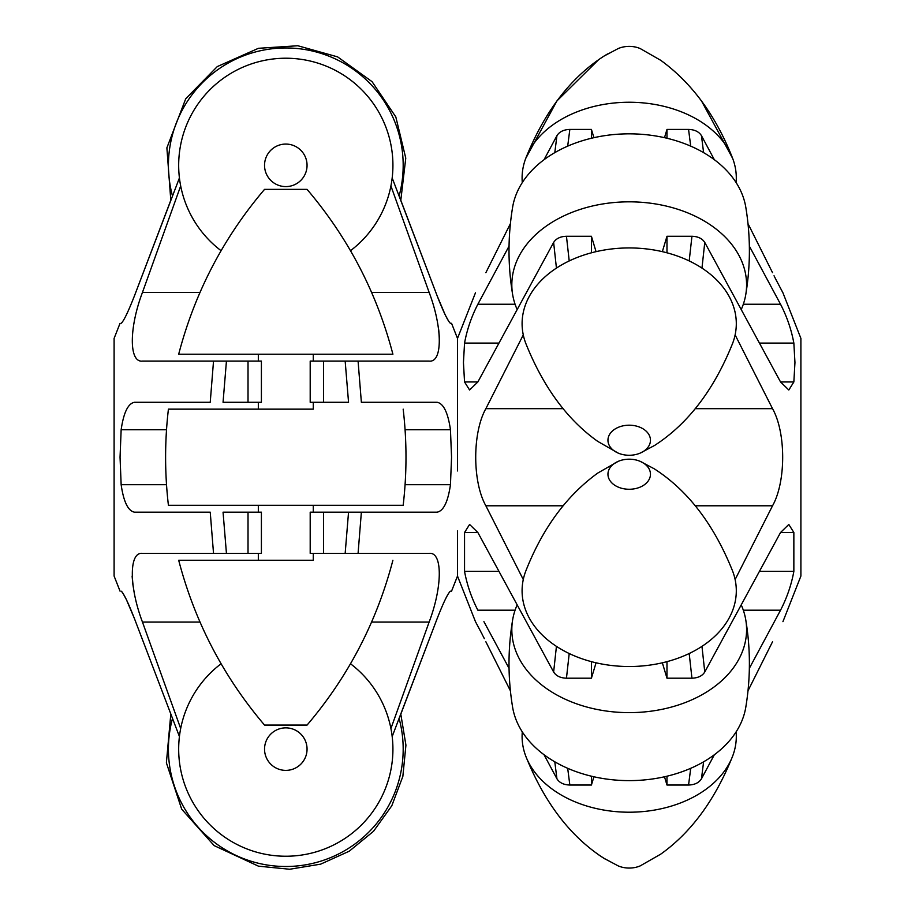 <?xml version="1.0" encoding="UTF-8"?>
<svg xmlns="http://www.w3.org/2000/svg" width="915" height="915" viewBox="0 0 915 915"><rect width="100%" height="100%" fill="white"/><g stroke="black" fill="none" stroke-linecap="round" stroke-linejoin="round"><path stroke-width="1.37" d="M457.5 470.962L457.5 338.413L457.5 470.962M323.578 402.28L323.578 361.082L310.196 361.082L310.196 402.28L348.546 402.28L345.161 361.082L358.074 361.082L361.368 402.28L437.141 402.28C443.546 403.538 447.984 412.688 450.454 429.753L451.553 457.226L450.454 484.698C447.973 501.797 443.535 510.947 437.141 512.171L361.368 512.171L358.074 553.381L429.135 553.381C442.677 551.654 442.643 586.446 429.135 622.063L390.911 728.557M392.169 736.564L437.141 618.632L400.804 714.18L405.928 745.153L402.852 776.389L391.803 805.772L373.514 831.289L349.244 851.202L320.65 864.149L289.678 869.25L258.442 866.162L214.156 845.62L181.685 809.169L166.393 762.801L170.796 714.18M449.745 591.731L450.454 591.159C447.984 593.126 443.546 602.287 437.141 618.632M482.617 635.159L475.468 621.662L457.5 576.05L457.5 530.975L457.5 576.05L451.553 591.159M133.967 591.159L132.835 584.216M132.835 584.17L132.115 576.05M121.855 591.731L122.999 593.366M123.056 593.458L126.281 599.371M126.419 599.668L134.459 618.632C128.054 602.299 123.617 593.149 121.146 591.159L121.146 591.159M134.459 618.632L179.431 736.564M180.69 728.557L142.466 622.063C128.923 586.332 128.958 551.619 142.466 553.381L213.527 553.381L210.233 512.171L134.459 512.171C128.043 510.925 123.617 501.763 121.146 484.698L120.048 457.226L121.146 429.753C123.617 412.665 128.054 403.515 134.459 402.28L210.233 402.28L213.527 361.082L142.466 361.082C128.923 362.809 128.958 328.016 142.466 292.4L180.69 185.905M120.048 591.159L114.101 576.05L114.101 338.413L120.048 323.304M323.578 553.381L323.578 512.171L310.196 512.171L310.196 553.381L345.161 553.381L348.546 512.171L361.368 512.171M323.578 512.171L437.141 512.171M323.578 361.082L345.161 361.082M450.454 323.304L450.454 323.304C447.973 321.314 443.535 312.152 437.141 295.831L392.169 177.899M121.855 322.732L121.146 323.304C123.617 321.337 128.043 312.175 134.459 295.831L170.796 200.282L166.885 147.841L185.734 98.751L217.278 66.589L258.442 48.301L297.821 45.75L337.624 56.89L372.085 81.675L395.818 116.937L405.768 158.146L400.804 200.282L437.141 295.831L445.17 314.794M179.431 177.899L134.459 295.831M390.911 185.905L429.135 292.4C442.677 328.13 442.643 362.843 429.135 361.082L358.074 361.082M210.233 512.171L134.459 512.171M248.022 553.381L226.44 553.381L223.054 512.171L261.404 512.171L261.404 553.381L248.022 553.381L248.022 512.171M358.074 553.381L345.161 553.381M226.44 553.381L213.527 553.381M213.527 361.082L261.404 361.082L261.404 402.28L248.022 402.28L248.022 361.082M226.44 361.082L223.054 402.28L248.022 402.28M361.368 402.28L437.141 402.28M134.459 402.28L210.233 402.28M449.745 322.732L448.602 321.085M448.544 320.993L445.319 315.08M437.633 323.304L438.765 330.246M438.765 330.292L439.509 339.213M509.049 668.316L483.921 621.662M510.398 690.802L485.865 641.77C472.346 615.315 472.346 615.315 485.865 641.77L510.398 690.802M483.063 636.074L484.367 638.693M544.048 754.749L556.926 778.768L554.799 761.818M569.21 653.527L566.454 678.198C560.392 678.004 556.126 675.933 553.632 671.999L477.859 532.507L469.589 524.455L464.546 532.507L464.546 571.36C467.016 584.811 471.454 597.769 477.859 610.202L515.088 610.202M553.632 671.999L556.434 646.356M523.277 579.561L485.865 505.789C472.323 481.748 472.357 432.612 485.865 408.662L523.277 334.901M556.434 268.106L553.632 242.452L477.859 381.955L469.589 389.996L464.546 381.955L463.447 362.534L464.546 343.102C467.027 329.617 471.465 316.659 477.859 304.249L509.049 246.146M775.794 279.292L782.931 292.8L800.899 338.413L800.899 576.05L782.931 621.662M749.351 246.146L780.541 304.249C786.957 316.693 791.384 329.64 793.854 343.102L794.952 362.534L793.854 381.955L788.81 389.996L780.541 381.955L704.767 242.452L701.965 268.106M735.122 334.901L772.535 408.662C786.077 432.715 786.042 481.85 772.535 505.789L735.122 579.561M701.965 646.356L704.767 671.999L780.541 532.507L788.81 524.455L793.854 532.507L793.854 571.36C791.384 584.845 786.946 597.792 780.541 610.202L749.351 668.316M703.601 761.818L701.473 778.768L714.352 754.749M748.001 690.802L772.535 641.77C786.065 615.315 786.065 615.315 772.535 641.77M593.915 137.673L591.422 129.415L569.839 129.415L567.689 146.148M591.422 129.415L591.422 138.256M596.054 251.659L591.422 236.264L566.454 236.264L569.21 260.935M591.422 236.264L591.422 252.815M591.422 661.648L591.422 678.198L566.454 678.198M567.689 768.314L569.839 785.036C563.72 784.841 559.408 782.748 556.926 778.768M591.422 776.206L591.422 785.036L569.839 785.036M704.767 671.999C702.308 675.922 698.031 677.992 691.946 678.198L666.978 678.198L662.346 662.803M591.422 678.198L596.054 662.803M691.946 678.198L689.189 653.527M666.978 661.648L666.978 678.198M701.473 778.768C699.014 782.737 694.714 784.83 688.56 785.036L666.978 785.036L664.496 776.778M591.422 785.036L593.915 776.778M688.56 785.036L690.722 768.314M666.978 776.206L666.978 785.036M690.722 146.148L688.56 129.415L666.978 129.415L666.978 138.256M554.799 152.645L556.926 135.695L544.048 159.713M510.398 223.66L485.865 272.681L510.398 223.66M556.926 135.695C559.385 131.726 563.697 129.633 569.839 129.415M666.978 129.415L664.496 137.673M688.56 129.415C694.691 129.621 698.991 131.714 701.473 135.695L703.601 152.645M772.535 272.681L748.001 223.66L772.535 272.681C786.065 299.148 786.065 299.148 772.535 272.681M714.352 159.713L701.473 135.695M689.189 260.935L691.946 236.264L666.978 236.264L666.978 252.815M553.632 242.452C556.103 238.541 560.369 236.47 566.454 236.264M666.978 236.264L662.346 251.659M691.946 236.264C698.008 236.459 702.285 238.529 704.767 242.452M775.337 278.389L774.033 275.758M485.865 272.681C472.346 299.148 472.346 299.148 485.865 272.681M280.962 189.371L264.538 189.371C223.374 237.786 194.769 292.731 178.688 354.208L392.901 354.208C376.831 292.731 348.215 237.786 307.063 189.371L280.962 189.371L307.063 189.371M312.553 560.255L178.688 560.255L312.553 560.255M178.688 560.255C194.769 621.731 223.374 676.677 264.538 725.08L307.063 725.08C348.215 676.677 376.831 621.731 392.901 560.255M312.553 409.154L168.417 409.154L312.553 409.154M168.417 409.154C164.666 441.202 164.666 473.249 168.417 505.309L403.172 505.309C406.923 473.249 406.923 441.202 403.172 409.154M736.106 731.886A107.101 75.739 180 0 1 732.675 756.03A107.101 75.739 180 0 1 704.939 790.022A107.101 75.739 180 0 1 601.452 809.626A107.101 75.739 180 0 1 525.725 756.03A107.101 75.739 180 0 1 522.293 731.886M732.675 756.03C715.221 799.71 691.237 832.421 660.721 854.153L640.214 865.887A21.262 15.04 180 0 1 618.185 865.887L603.694 858.167C570.342 836.585 544.345 802.535 525.725 756.03M618.185 461.366L597.689 473.112C566.488 495.758 542.504 528.458 525.725 571.223A107.101 75.739 0 0 0 575.684 656.387A107.101 75.739 0 0 0 704.939 644.332A107.101 75.739 0 0 0 732.675 571.223C713.929 524.455 687.783 490.314 654.236 468.8L640.214 461.366A21.262 15.04 180 0 1 644.24 484.859A21.262 15.04 180 0 1 614.171 484.859A21.262 15.04 180 0 1 614.171 463.596A21.262 15.04 180 0 1 618.185 461.366A21.262 15.04 180 0 1 640.214 461.366M512.64 619.878C507.802 649.044 507.802 678.209 512.64 707.375A117.372 83.002 0 0 0 590.747 776.034A117.372 83.002 0 0 0 712.202 756.316A117.372 83.002 0 0 0 745.771 707.375C750.597 678.209 750.597 649.044 745.771 619.878A117.372 83.002 180 0 1 712.202 688.32A117.372 83.002 180 0 1 577.983 704.31A117.372 83.002 180 0 1 512.64 619.878A117.372 83.002 180 0 1 517.009 605.227M741.39 605.227A117.372 83.002 180 0 1 745.771 619.878M660.721 854.153L640.214 865.887A21.262 15.04 0 0 1 618.185 865.887M640.214 453.097L654.705 445.376C688.057 423.782 714.055 389.733 732.675 343.228A107.101 75.739 180 0 0 704.939 270.119A107.101 75.739 180 0 0 575.684 258.076A107.101 75.739 180 0 0 525.725 343.228C543.178 386.919 567.163 419.619 597.689 441.35L618.185 453.097A21.262 15.04 180 0 0 640.214 453.097A21.262 15.04 180 0 0 644.24 429.604A21.262 15.04 180 0 0 614.171 429.604A21.262 15.04 180 0 0 614.171 450.866A21.262 15.04 180 0 0 618.185 453.097M522.293 182.577A107.101 75.739 0 0 1 525.725 158.432A107.101 75.739 0 0 1 601.452 104.836A107.101 75.739 0 0 1 704.939 124.429A107.101 75.739 0 0 1 732.675 158.432A107.101 75.739 0 0 1 736.106 182.577M697.928 96.292L701.553 101.039L732.675 158.432C715.896 115.667 691.912 82.956 660.721 60.31L640.214 48.564A21.262 15.04 180 0 0 618.185 48.564L604.163 55.998C570.617 77.512 544.471 111.664 525.725 158.432L556.926 100.924L598.765 59.555M517.009 309.224A117.372 83.002 0 0 1 512.64 294.573A117.372 83.002 0 0 1 577.983 210.153A117.372 83.002 0 0 1 712.202 226.142A117.372 83.002 0 0 1 745.771 294.573A117.372 83.002 0 0 1 741.39 309.224M745.771 294.573C750.597 265.407 750.597 236.253 745.771 207.087A117.372 83.002 180 0 0 712.202 158.146A117.372 83.002 180 0 0 590.747 138.417A117.372 83.002 180 0 0 512.64 207.087C507.802 236.253 507.802 265.407 512.64 294.573M221.098 663.764A107.101 107.101 0 0 0 261.416 853.42A107.101 107.101 0 0 0 350.491 663.764M280.962 769.824A21.262 21.262 0 0 0 306.502 753.96A21.262 21.262 0 0 0 290.638 728.42A21.262 21.262 0 0 0 265.098 744.284A21.262 21.262 0 0 0 280.962 769.824M399.123 718.538A117.372 117.372 0 0 1 259.082 863.417A117.372 117.372 0 0 1 172.478 718.538M350.491 250.699A107.101 107.101 0 0 0 261.416 61.042A107.101 107.101 0 0 0 221.098 250.699M280.962 144.627A21.262 21.262 0 0 1 306.502 160.502A21.262 21.262 0 0 1 290.638 186.042A21.262 21.262 0 0 1 265.098 170.179A21.262 21.262 0 0 1 280.962 144.627M172.478 195.924A117.372 117.372 0 0 1 259.082 51.046A117.372 117.372 0 0 1 399.123 195.924M450.454 429.753L405.071 429.753M166.53 429.753L121.146 429.753M121.146 484.698L166.53 484.698M405.071 484.698L450.454 484.698M429.135 622.063L371.582 622.063M200.008 622.063L142.466 622.063M142.466 292.4L200.008 292.4M371.582 292.4L429.135 292.4M464.546 381.955L477.859 381.955M780.541 381.955L793.854 381.955M793.854 343.102L759.793 343.102M498.618 343.102L464.546 343.102M464.546 571.36L498.618 571.36M759.793 571.36L793.854 571.36M793.854 532.507L780.541 532.507M477.859 532.507L464.546 532.507M772.535 505.789L695.274 505.789M563.125 505.789L485.865 505.789M780.541 610.202L743.323 610.202M477.859 304.249L515.088 304.249M743.323 304.249L780.541 304.249M485.865 408.662L563.125 408.662M695.274 408.662L772.535 408.662M475.468 292.8L457.5 338.413L451.553 323.304M313.273 354.208L313.273 361.082M313.273 402.28L313.273 409.154M313.273 505.309L313.273 512.171M313.273 553.381L313.273 560.255M258.327 354.208L258.327 361.082M258.327 402.28L258.327 409.154M258.327 505.309L258.327 512.171M258.327 553.381L258.327 560.255M582.603 842.006L583.839 843.115M598.868 854.976L605.513 859.299M607.64 53.905L605.353 55.266M660.721 60.31L640.214 48.564"/></g></svg>
